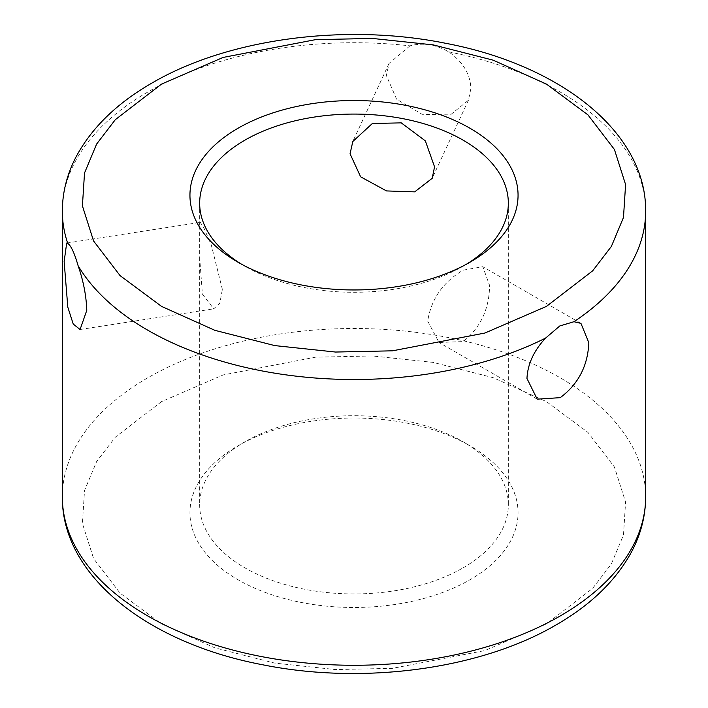 <?xml version="1.0" encoding="UTF-8"?>
<svg xmlns="http://www.w3.org/2000/svg" width="708" height="708" viewBox="0 0 708 708"><rect width="100%" height="100%" fill="white"/><g stroke="black" fill="none" stroke-linecap="round" stroke-linejoin="round"><path stroke-width="0.53" stroke-dasharray="3.54 2.66" d="M427.721 321.149L439.04 342.486L463.129 341.592C480.458 327.813 489.281 309.095 489.591 285.43L482.794 266.704L463.129 270.155C442.881 282.244 431.075 299.245 427.721 321.149M409.95 45.852L389.055 63.419L386.373 75.517L396.613 99.244L422.074 114.298L450.376 114.891L468.422 100.253L470.891 88.597C470.36 74.119 462.952 61.87 448.668 51.843C435.827 44.454 422.915 42.453 409.95 45.852A291.661 168.389 180 0 0 147.768 92.049A291.661 168.389 180 0 0 62.339 211.117M463.129 567.834A154.335 89.102 0 0 0 508.335 504.822A154.335 89.102 0 0 0 463.138 441.819A154.335 89.102 0 0 0 463.129 441.819L470.006 445.783A164.061 94.722 0 0 0 237.994 445.783L237.994 445.783A164.061 94.722 0 0 0 237.994 579.737A164.061 94.722 0 0 0 470.006 579.737A164.061 94.722 0 0 0 470.006 445.783L463.138 441.819A154.335 89.102 0 0 0 244.871 441.819A154.335 89.102 0 0 0 244.862 441.819A154.335 89.102 0 0 0 199.665 504.822A154.335 89.102 0 0 0 294.935 587.144A154.335 89.102 0 0 0 463.129 567.834M466.466 264.199A154.335 89.102 180 0 1 463.138 266.181A154.335 89.102 180 0 1 463.129 266.181L470.006 262.217L463.138 266.181A154.335 89.102 180 0 1 244.871 266.181L237.994 262.217L244.862 266.181A154.335 89.102 180 0 1 244.862 266.181A154.335 89.102 180 0 1 241.534 264.199M222.356 289.377L211.294 244.977L204.046 228.357L200.337 222.365L199.665 228.303L199.665 257.438L202.391 294.059L213.719 308.838L219.843 303.139L222.356 289.377M244.871 441.819L237.994 445.783L244.862 441.819M448.668 51.843A291.661 168.389 180 0 1 560.232 92.049A291.661 168.389 180 0 1 645.661 211.117M645.661 496.883A291.661 168.389 0 0 0 560.232 377.815A291.661 168.389 0 0 0 147.768 377.815A291.661 168.389 0 0 0 62.339 496.883M161.512 401.631L115.316 437.19L96.633 461.563L84.517 490.538L82.411 523.416L93.58 558.524L120.05 593.118L161.512 623.89L214.816 647.829L274.739 663.113L335.539 669.564L392.498 668.343L484.892 650.563L546.487 623.89L592.685 588.33L611.367 563.957L623.482 534.991L625.589 502.105L614.42 467.006L587.95 432.402L546.487 401.631L493.184 377.691L433.261 362.408L372.461 355.956L315.502 357.177L223.108 374.957L161.512 401.631M537.195 399.153L439.04 342.486M508.335 203.178L508.335 504.822M66.694 243.048L200.337 222.365M580.949 323.379L482.794 266.704M80.075 329.512L213.719 308.838M199.665 203.178L199.665 228.303M199.665 257.438L199.665 504.822M389.055 63.419L352.823 141.485M468.422 100.253L432.19 178.319"/><path stroke-width="1.06" d="M560.232 397.657L537.195 399.153L526.964 378.453C527.655 364.133 533.859 350.681 545.576 338.088L559.798 325.963L573.923 321.724L580.949 323.379L588.835 342.725C587.808 365.903 578.277 384.214 560.232 397.657M241.534 264.199A154.335 89.102 180 0 1 199.665 203.178A154.335 89.102 180 0 1 244.871 140.166A154.335 89.102 180 0 1 463.129 140.166A154.335 89.102 180 0 1 508.335 203.178A154.335 89.102 180 0 1 466.466 264.199M237.994 262.217A164.061 94.722 0 0 0 470.006 262.217L470.006 262.217A164.061 94.722 0 0 0 470.006 128.263A164.061 94.722 0 0 0 237.994 128.263A164.061 94.722 0 0 0 237.994 262.217L237.994 262.217M78.128 265.774C83.402 280.934 86.287 295.794 86.783 310.352L80.075 329.512L73.225 324.034L67.809 307.175L64.145 261.562L66.694 243.048L67.756 243.419C71.012 245.623 74.464 253.075 78.128 265.774A291.661 168.389 180 0 0 545.576 338.088M350.053 153.786L360.629 176.814L386.515 190.93L414.693 191.868L432.19 178.319L434.562 166.867L425.358 140.883L401.277 122.873L372.39 123.475L352.823 141.485L350.053 153.786M67.756 243.419A291.661 168.389 180 0 1 62.339 211.117L62.339 496.883A291.661 168.389 0 0 0 242.384 652.457A291.661 168.389 0 0 0 560.232 615.951A291.661 168.389 0 0 0 645.661 496.883C645.581 515.964 640.846 534.345 631.465 552.019C615.854 580.675 590.773 604.951 556.205 624.854C480.422 669.379 363.027 685.008 262.721 664.785C148.609 643.298 61.729 576.339 62.339 496.883M546.487 306.369L484.892 333.043L392.498 350.823L335.539 352.044L274.739 345.593L214.816 330.309L161.512 306.369L120.05 275.598L93.58 240.994L82.411 205.895L84.517 173.009L96.633 144.043L115.316 119.67L161.512 84.11L223.108 57.437L315.502 39.657L372.461 38.436L433.261 44.887L493.184 60.171L546.487 84.11L587.95 114.882L614.42 149.477L625.589 184.584L623.482 217.462L611.367 246.437L592.685 270.81L546.487 306.369M62.339 211.117C62.419 192.036 67.154 173.655 76.535 155.981C92.146 127.325 117.227 103.049 151.795 83.146C227.578 38.621 344.973 22.992 445.279 43.215C559.391 64.702 646.271 131.661 645.661 211.117A291.661 168.389 180 0 1 573.923 321.724M645.661 211.117L645.661 496.883"/></g></svg>
